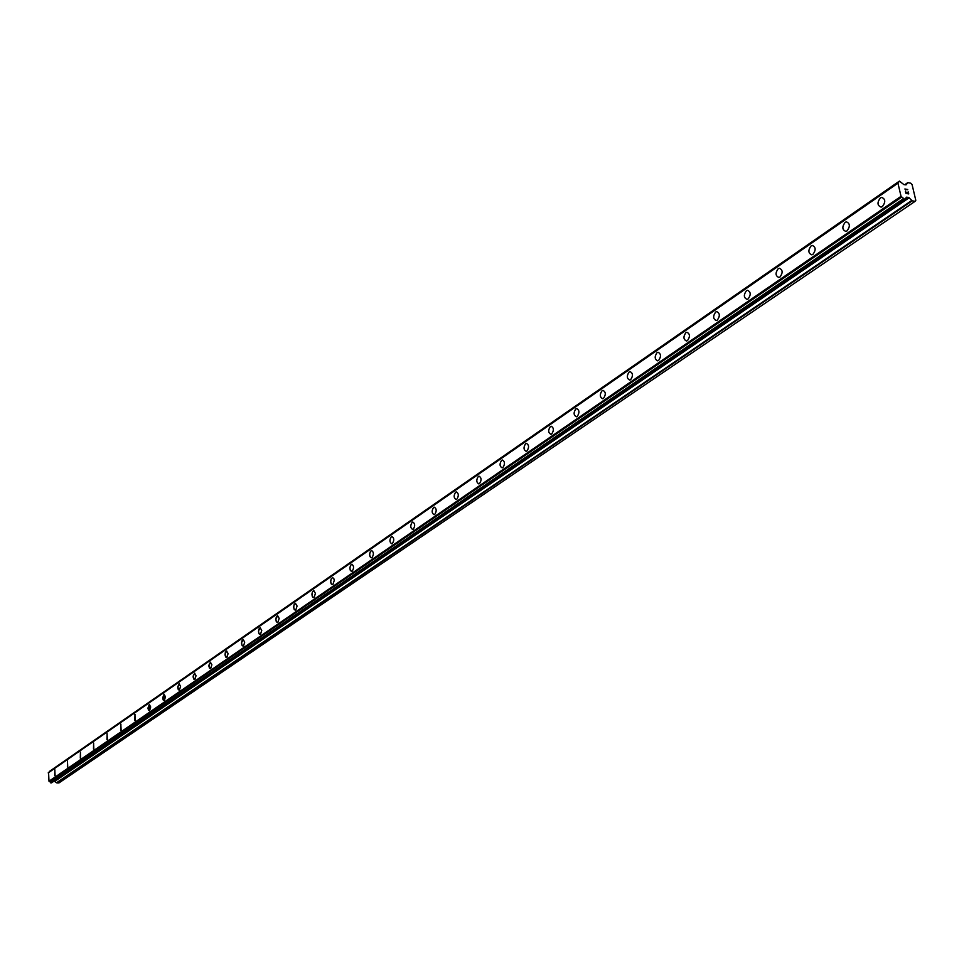 <?xml version="1.0" encoding="UTF-8"?>
<svg xmlns="http://www.w3.org/2000/svg" width="964" height="964" viewBox="0 0 964 964"><rect width="100%" height="100%" fill="white"/><g stroke="black" fill="none" stroke-linecap="round" stroke-linejoin="round"><path stroke-width="1.45" d="M881.084 207.127C877.264 205.537 877.035 202.476 880.385 197.933L881.686 197.403C885.506 198.994 885.747 202.054 882.385 206.597L881.072 207.127C877.252 205.537 877.023 202.476 880.373 197.933L881.686 197.403C885.506 198.994 885.735 202.054 882.373 206.597M845.826 231.396C842.126 229.806 841.897 226.793 845.139 222.359L846.38 221.841C850.079 223.431 850.308 226.444 847.055 230.89L845.814 231.396C842.114 229.806 841.885 226.793 845.127 222.347L846.368 221.841C850.079 223.431 850.296 226.444 847.043 230.89M811.772 254.821C808.181 253.243 807.965 250.279 811.098 245.928L812.278 245.446C815.869 247.025 816.086 250.001 812.941 254.351L811.772 254.821C808.181 253.243 807.953 250.279 811.098 245.928L812.266 245.446C815.857 247.025 816.086 250.001 812.941 254.351M778.876 277.463C775.393 275.885 775.177 272.969 778.213 268.703L779.334 268.245C782.816 269.836 783.033 272.752 779.984 277.017L778.876 277.463C775.393 275.885 775.164 272.969 778.213 268.703L779.322 268.245C782.816 269.836 783.033 272.752 779.984 277.017M747.076 299.358C743.69 297.78 743.473 294.912 746.425 290.73L747.486 290.297C750.872 291.875 751.077 294.743 748.124 298.924L747.064 299.358C743.69 297.78 743.473 294.912 746.413 290.73L747.474 290.297C750.86 291.875 751.077 294.743 748.124 298.924M716.3 320.53C713.023 318.964 712.806 316.132 715.662 312.035L716.674 311.613C719.963 313.192 720.168 316.023 717.3 320.12L716.3 320.53C713.023 318.964 712.818 316.132 715.674 312.035L716.686 311.613C719.963 313.192 720.168 316.023 717.312 320.12M686.537 341.015C683.343 339.461 683.139 336.665 685.91 332.652L686.862 332.255C690.055 333.821 690.26 336.617 687.477 340.629L686.525 341.015C683.331 339.461 683.127 336.665 685.898 332.652L686.862 332.255C690.055 333.821 690.26 336.617 687.477 340.629M657.701 360.861C654.604 359.307 654.399 356.56 657.087 352.619L658.002 352.234C661.099 353.8 661.304 356.547 658.605 360.488L657.689 360.861C654.592 359.307 654.387 356.56 657.087 352.619L657.99 352.234C661.099 353.8 661.292 356.547 658.593 360.488M629.757 380.093C626.745 378.539 626.552 375.827 629.167 371.959L630.034 371.598C633.047 373.152 633.24 375.864 630.625 379.732L629.757 380.093C626.745 378.539 626.54 375.827 629.155 371.959L630.022 371.598C633.047 373.152 633.24 375.864 630.613 379.732M602.681 398.722C599.753 397.18 599.56 394.505 602.102 390.709L602.922 390.36C605.862 391.914 606.055 394.589 603.5 398.385L602.681 398.722C599.753 397.18 599.548 394.505 602.09 390.709L602.922 390.36C605.85 391.914 606.043 394.589 603.5 398.385M576.424 416.797C573.568 415.255 573.387 412.616 575.845 408.893L576.641 408.567C579.485 410.11 579.677 412.749 577.207 416.472L576.412 416.797C573.568 415.255 573.375 412.616 575.845 408.893L576.629 408.567C579.485 410.11 579.677 412.749 577.195 416.472M550.938 434.33C548.167 432.8 547.986 430.197 550.384 426.534L551.143 426.221C553.914 427.763 554.095 430.354 551.685 434.017L550.938 434.33C548.167 432.788 547.974 430.197 550.372 426.534L551.131 426.221C553.902 427.763 554.083 430.354 551.685 434.017M526.199 451.345C523.5 449.814 523.319 447.26 525.657 443.657L526.38 443.356C529.079 444.886 529.26 447.453 526.91 451.056L526.199 451.345C523.512 449.814 523.332 447.26 525.657 443.657L526.38 443.356C529.079 444.886 529.26 447.453 526.922 451.056M502.184 467.877C499.557 466.347 499.388 463.817 501.654 460.286L502.34 459.997C504.979 461.527 505.148 464.058 502.871 467.6L502.184 467.877C499.557 466.347 499.376 463.817 501.654 460.286L502.34 459.997C504.967 461.527 505.148 464.058 502.871 467.588M478.855 483.928C476.3 482.41 476.12 479.915 478.337 476.433L479 476.168C481.554 477.686 481.723 480.18 479.506 483.663L478.843 483.928C476.288 482.41 476.12 479.915 478.325 476.433L478.988 476.168C481.542 477.686 481.723 480.18 479.506 483.663M456.177 499.533C453.683 498.027 453.514 495.556 455.671 492.134L456.297 491.881C458.792 493.387 458.96 495.858 456.803 499.28L456.165 499.533C453.683 498.027 453.514 495.556 455.659 492.134L456.297 491.881C458.792 493.387 458.948 495.858 456.791 499.28M434.125 514.704C431.703 513.21 431.535 510.775 433.631 507.401L434.234 507.16C436.668 508.655 436.825 511.101 434.728 514.463L434.125 514.704C431.691 513.21 431.523 510.775 433.631 507.401L434.234 507.16C436.656 508.655 436.825 511.101 434.716 514.463M412.676 529.465C410.315 527.971 410.146 525.573 412.194 522.259L412.773 522.018C415.147 523.512 415.303 525.922 413.255 529.224L412.676 529.465C410.303 527.971 410.146 525.561 412.194 522.259L412.773 522.018C415.135 523.512 415.291 525.922 413.243 529.224M391.806 543.829C389.504 542.334 389.348 539.961 391.336 536.707L391.89 536.478C394.204 537.96 394.36 540.334 392.36 543.6L391.806 543.829C389.492 542.334 389.336 539.961 391.336 536.707L391.89 536.478C394.192 537.96 394.348 540.334 392.348 543.6M371.285 557.807L370.019 556.65L369.646 554.047L370.369 551.516L371.767 550.54M372.02 557.59L371.489 557.807C369.236 556.324 369.079 553.975 371.032 550.769L371.562 550.552C373.815 552.035 373.96 554.372 372.02 557.59M351.511 571.423L350.281 570.278L349.908 567.7L350.619 565.193L351.968 564.241M352.209 571.206L351.703 571.411C349.51 569.941 349.366 567.627 351.257 564.458L351.764 564.253C353.969 565.723 354.113 568.049 352.209 571.206M332.255 584.678L331.05 583.545L330.676 580.991L331.375 578.521L332.676 577.593M332.929 584.473L331.399 584.172L330.676 581.87L331.086 579.111L332.496 577.605L333.797 578.533L334.255 580.4L332.929 584.473M313.493 597.596L312.312 596.487L311.95 593.957L312.625 591.51L313.89 590.595M314.131 597.391L312.649 597.09L311.938 594.812L312.336 592.089L313.71 590.607L315.433 593.378L314.131 597.391M295.201 610.188L294.044 609.091L293.683 606.585L294.345 604.163L295.562 603.271M295.803 609.995L294.369 609.682L293.683 607.428L294.068 604.729L295.394 603.283L297.081 606.031L295.803 609.995M277.355 622.467L276.222 621.382L275.873 618.9L277.704 615.635M277.945 622.274L276.548 621.961L275.873 619.731L276.246 617.068L277.548 615.647L279.186 618.37L277.945 622.274M259.967 634.445L258.858 633.372L258.509 630.914L260.28 627.697M260.521 634.264L259.171 633.951L258.509 631.733L258.87 629.094L260.135 627.709L261.738 630.408L260.521 634.264M242.988 646.121L241.904 645.061L241.566 642.626L243.29 639.457M243.531 645.952L242.205 645.627L241.554 643.446L241.928 640.831L243.145 639.469L244.711 642.144L243.531 645.952M226.42 657.52L225.022 654.074L226.697 650.941M226.938 657.364L225.648 657.038L225.022 654.869L225.371 652.291L226.564 650.953L228.094 653.604L226.938 657.364M210.248 668.654L208.875 665.232L210.513 662.148M210.742 668.498L209.489 668.173L208.875 666.028L210.381 662.16L211.875 664.786L210.742 668.498M194.451 679.524L193.113 676.138L194.704 673.089M194.933 679.367L193.716 679.042L193.113 676.909L194.571 673.101L196.041 675.704L194.933 679.367M179.027 690.14L177.713 686.79L179.256 683.777M179.485 689.995L178.304 689.67L177.701 687.549L179.135 683.789L180.569 686.38L179.485 689.995M163.952 700.515L164.169 694.225M164.386 700.37L163.241 700.045L162.663 697.948L164.049 694.237L165.459 696.803L164.386 700.37M149.215 710.661L149.42 704.431M149.637 710.516L148.516 710.179L147.95 708.106L149.312 704.443L150.685 706.986L149.637 710.516M134.815 720.566L135.008 714.42M135.225 720.433L134.9 714.42L135.225 720.433M120.729 730.254L120.91 724.169M121.127 730.134L120.813 724.181L121.127 730.134M106.956 739.737L107.125 733.712M107.341 739.617L107.028 733.725L107.341 739.617M93.484 749.016L93.641 743.051M93.845 748.895L93.556 743.063L93.845 748.895M80.301 758.09L80.446 752.185M80.651 757.969L80.361 752.197L80.651 757.969M67.396 766.97L67.528 761.126M67.733 766.85L67.444 761.138L67.733 766.85M54.755 775.659L54.888 769.887M55.081 775.55L54.803 769.887L55.081 775.55M915.089 201.343L58.961 782.925L56.888 782.913L912.245 200.825L908.666 197.451L906.497 197.174L904.774 199.464L901.039 196.343L897.954 183.184L899.424 181.099L903.871 184.594L906.039 184.883L907.955 182.654L910.787 183.196L912.077 184.57L915.8 200.331L915.089 201.343L912.245 200.825M54.105 781.093L56.888 782.913M48.574 772.489L48.995 781.238L51.562 782.828L904.883 199.452M49.236 772.031L899.267 181.437M906.052 193.198L907.184 193.415L906.052 193.21L905.642 191.45L906.052 193.198M907.184 193.415L906.967 192.463L907.184 193.415M907.377 193.451L908.51 193.656L907.377 193.451M908.51 193.656L908.1 191.908L908.498 193.656M908.751 193.921L908.281 191.944L908.751 193.921L905.919 193.39L905.449 191.414M905.823 189.992L904.883 188.992L907.714 189.51L904.883 188.992M905.304 189.281L907.763 189.751L905.304 189.281M50.502 782.708L903.461 198.982M50.429 782.587L903.328 198.777M49.441 781.659L901.75 197.09M49.381 781.623L901.665 197.018M48.995 781.238L901.039 196.343M48.2 772.899L897.954 183.184M48.525 772.526L898.303 182.69L48.549 772.501M49.429 771.453L899.304 181.256M56.539 782.768L911.727 200.512M54.948 781.238L909.185 197.765M54.599 781.093L908.666 197.451M51.441 782.876L904.774 199.464M50.767 782.864L903.858 199.295M50.586 782.792L903.593 199.126M49.501 771.381L899.376 181.148M907.642 182.714L904.702 184.739L907.558 182.798M51.562 782.828L904.943 199.428M49.538 771.345L899.424 181.099"/></g></svg>
